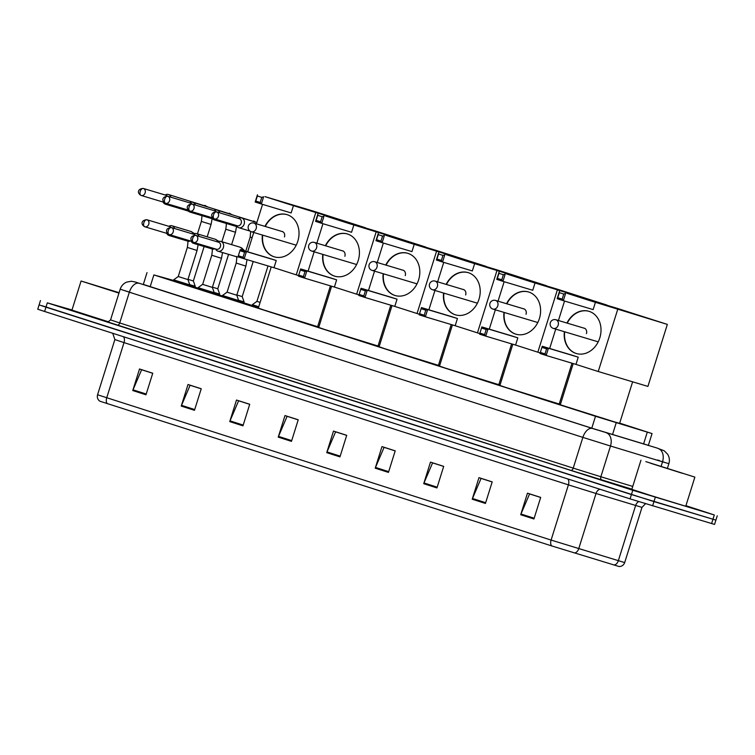 <?xml version="1.0" encoding="UTF-8"?>
<svg xmlns="http://www.w3.org/2000/svg" width="755" height="755" viewBox="0 0 755 755"><rect width="100%" height="100%" fill="white"/><g stroke="black" fill="none" stroke-linecap="round" stroke-linejoin="round"><path stroke-width="1.13" d="M238.335 301.594L222.159 296.526M213.91 293.78L197.734 288.712M189.486 285.966L173.31 280.898M258.399 307.842L252 305.728M243.761 302.972L238.391 301.405M219.337 295.158L213.967 293.582M194.913 287.344L189.552 285.767M173.461 280.407L153.878 274.914L595.506 416.279L652.056 433.578L619.685 423.13M560.484 404.18L559.285 403.802M500.084 384.852L498.895 384.465M439.693 365.514L438.495 365.127M379.293 346.186L378.095 345.799M318.903 326.849L317.704 326.462M252.085 305.464L243.808 302.812M222.338 295.941L219.384 294.997M197.914 288.117L194.96 287.174M143.327 284.409L591.637 428.132L648.366 445.327M685.927 505.69L714.296 514.957L632.765 490.25L47.32 302.849L71.999 309.975M717.25 515.797L715.9 520.11L653.953 501.594L42.053 305.718M574.366 553A5.653 3.992 106.9 0 0 578.726 548.706L596.025 493.496L568.402 484.861L551.093 540.07L624.687 562.588C623.696 565.146 621.856 566.467 619.166 566.543L551.707 545.922L99.82 401.188C97.659 399.584 96.904 397.451 97.555 394.78L551.093 540.07A5.653 3.237 107.8 0 0 551.707 545.922M39.1 304.888L37.75 309.201L44.611 311.475L630.066 498.876L714.551 524.423L715.9 520.11L631.416 494.563L45.961 307.162L39.1 304.888L40.449 300.565M229.746 421.601L236.504 400.037L249.726 404.265L242.968 425.839L229.746 421.601A4.521 2.595 107.8 0 1 230.02 420.865L243.204 425.084M181.247 406.077L188.014 384.512L201.236 388.75L194.479 410.314L181.247 406.077A4.521 2.595 107.8 0 1 181.521 405.341L194.714 409.559M132.757 390.552L139.515 368.987L152.746 373.225L145.979 394.789L132.757 390.552A4.521 2.595 107.8 0 1 133.031 389.816L146.215 394.044M375.226 468.175L381.983 446.601L395.214 450.839L388.447 472.404L375.226 468.175A4.521 2.595 107.8 0 1 375.499 467.43L388.683 471.658M423.715 483.691L430.482 462.126L443.704 466.363L436.947 487.928L423.715 483.691A4.521 2.595 107.8 0 1 423.989 482.955L437.183 487.183M472.215 499.215L478.972 477.651L492.194 481.888L485.437 503.453L472.215 499.215A4.521 2.595 107.8 0 1 472.488 498.479L485.673 502.698M520.705 514.74L527.462 493.175L540.693 497.403L533.936 518.978L520.705 514.74A4.521 2.595 107.8 0 1 520.978 514.004L534.172 518.223M278.236 437.126L284.994 415.561L298.225 419.789L291.468 441.364L278.236 437.126A4.521 2.595 107.8 0 1 278.51 436.39L291.704 440.609M326.736 452.651L333.493 431.077L346.715 435.314L339.958 456.879L326.736 452.651A4.521 2.595 107.8 0 1 327.009 451.915L340.194 456.133M346.696 435.38L335.598 431.832L327.009 451.915M298.206 419.865L287.108 416.307L278.51 436.39M540.674 497.479L529.576 493.921L520.978 514.004M492.175 481.954L481.077 478.406L472.488 498.479M443.685 466.43L432.587 462.881L423.989 482.955M395.186 450.905L384.087 447.356L375.499 467.43M152.718 373.291L141.619 369.742L133.031 389.816M201.217 388.816L190.118 385.267L181.521 405.341M249.707 404.34L238.608 400.782L230.02 420.865M645.874 461.626L694.874 477.122L645.874 461.626M694.874 477.122L685.757 506.246L650.612 495.478L631.831 489.344L640.957 460.229M682.293 473.281L650.338 463.174L682.293 473.281M632.624 381.832L619.619 423.357L614.202 421.818L560.304 404.765L573.215 363.57M566.948 323.046A22.037 18.054 106.7 0 1 588.928 311.296A22.037 18.054 106.7 0 1 589.193 311.371A22.037 18.054 106.7 0 1 599.847 337.749A22.037 18.054 106.7 0 1 576.273 353.51A22.037 18.054 106.7 0 1 576.008 353.434A22.037 18.054 106.7 0 1 564.372 331.719M589.23 300.414L667.345 324.405L616.646 308.172L566.967 293.28L589.23 300.414M563.759 294.063L562.164 299.131L563.334 300.679L557.162 298.697L559.427 291.477L559.351 292.647L563.759 294.063L565.599 293.45L563.334 300.679L593.137 309.607L595.402 302.387M564.542 301.037L558.436 320.498M555.737 329.123L549.668 348.48M617.665 309.512L598.234 371.517L575.971 364.391L578.236 357.172L572.063 355.19L542.26 346.262L548.432 348.234L546.167 355.463L539.995 353.482L542.26 346.262L539.995 353.482M598.234 371.517L647.913 386.409L667.345 324.405M559.351 292.647L557.756 297.715L562.164 299.131M557.162 298.697L557.756 297.715M575.971 364.391L546.167 355.463L544.997 353.916L540.589 352.5M578.236 357.172L548.432 348.234L546.592 348.848L542.184 347.432M544.997 353.916L546.592 348.848M567.26 323.14A22.037 18.054 106.7 0 1 589.089 311.343M586.437 333.625A4.521 3.7 -73.3 0 0 584.21 328.161A4.521 3.7 -73.3 0 0 583.634 328.048M576.433 353.557A22.037 18.054 106.7 0 1 564.683 331.813M572.007 363.202L559.219 404.019L505.595 387.381L499.904 385.427L512.815 344.233M506.558 303.718A22.037 18.054 106.7 0 1 528.538 291.959A22.037 18.054 106.7 0 1 528.793 292.043A22.037 18.054 106.7 0 1 539.447 318.412A22.037 18.054 106.7 0 1 515.882 334.182A22.037 18.054 106.7 0 1 515.618 334.097A22.037 18.054 106.7 0 1 503.981 312.381M528.84 281.077L606.944 305.067L556.246 288.844L506.577 273.952L528.84 281.077M503.358 274.726L501.773 279.794L502.934 281.341L496.762 279.369L499.027 272.14L498.951 273.319L503.358 274.726L505.199 274.122L502.934 281.341L532.747 290.279L535.012 283.05M504.142 281.709L498.045 301.169M495.337 309.795L489.278 329.152M557.275 290.175L537.843 352.189L515.58 345.063L517.836 337.834L511.663 335.862L481.86 326.924L488.032 328.897L485.767 336.126L479.595 334.154L481.86 326.924L479.595 334.154M537.843 352.189L540.184 352.887M498.951 273.319L497.366 278.387L501.773 279.794M496.762 279.369L497.366 278.387M515.58 345.063L485.767 336.126L484.606 334.578L480.199 333.172M517.836 337.834L488.032 328.897L486.192 329.51L481.784 328.095M484.606 334.578L486.192 329.51M506.869 303.812A22.037 18.054 106.7 0 1 528.689 292.006M526.046 314.288A4.521 3.7 -73.3 0 0 523.81 308.833A4.521 3.7 -73.3 0 0 523.243 308.719M516.033 334.22A22.037 18.054 106.7 0 1 504.283 312.476M511.616 343.874L498.819 384.682L445.205 368.053L439.504 366.1L452.424 324.895M446.158 284.38A22.037 18.054 106.7 0 1 468.138 272.621A22.037 18.054 106.7 0 1 468.402 272.706A22.037 18.054 106.7 0 1 479.048 299.074A22.037 18.054 106.7 0 1 455.482 314.844A22.037 18.054 106.7 0 1 455.218 314.76A22.037 18.054 106.7 0 1 443.581 293.053M468.44 261.74L546.554 285.739L495.856 269.507L446.177 254.614L468.44 261.74M442.959 255.398L441.373 260.466L442.543 262.013L436.371 260.031L438.636 252.812L438.551 253.982L442.959 255.398L444.808 254.784L442.543 262.013L472.347 270.941L474.612 263.721M443.742 262.372L437.645 281.832M434.946 290.458L428.878 309.814M496.875 270.847L477.443 332.851L455.18 325.726L457.445 318.506L451.273 316.524L421.46 307.587L427.632 309.569L425.376 316.789L419.204 314.816L421.46 307.587L419.204 314.816M477.443 332.851L479.784 333.559M438.551 253.982L436.966 259.05L441.373 260.466M436.371 260.031L436.966 259.05M455.18 325.726L425.376 316.789L424.206 315.241L419.799 313.835M457.445 318.506L427.632 309.569L425.792 310.173L421.384 308.767M424.206 315.241L425.792 310.173M446.469 284.475A22.037 18.054 106.7 0 1 468.289 272.678M465.646 294.96A4.521 3.7 -73.3 0 0 463.419 289.495A4.521 3.7 -73.3 0 0 462.843 289.382M455.633 314.892A22.037 18.054 106.7 0 1 443.893 293.138M451.216 324.537L438.428 365.354L384.805 348.716L379.114 346.762L392.024 305.567M385.758 265.052A22.037 18.054 106.7 0 1 407.738 253.293A22.037 18.054 106.7 0 1 408.002 253.378A22.037 18.054 106.7 0 1 418.657 279.746A22.037 18.054 106.7 0 1 395.082 295.516A22.037 18.054 106.7 0 1 394.818 295.432A22.037 18.054 106.7 0 1 383.181 273.716M408.04 242.412L486.154 266.402L435.456 250.179L385.777 235.286L408.04 242.412M382.568 236.06L380.982 241.128L382.143 242.676L375.971 240.703L378.236 233.474L378.161 234.654L382.568 236.06L384.408 235.456L382.143 242.676L411.947 251.613L414.212 244.384M383.351 243.034L377.255 262.504M374.546 271.13L368.478 290.477M436.475 251.509L417.043 313.523L394.78 306.398L397.045 299.169L390.873 297.196L361.069 288.259L367.241 290.231L364.976 297.461L358.804 295.479L361.069 288.259L358.804 295.479M417.043 313.523L419.384 314.222M378.161 234.654L376.566 239.722L380.982 241.128M375.971 240.703L376.566 239.722M394.78 306.398L364.976 297.461L363.806 295.913L359.399 294.497M397.045 299.169L367.241 290.231L365.401 290.845L360.994 289.429M363.806 295.913L365.401 290.845M386.069 265.147A22.037 18.054 106.7 0 1 407.898 253.34M405.246 275.622A4.521 3.7 -73.3 0 0 403.019 270.167A4.521 3.7 -73.3 0 0 402.443 270.054M395.243 295.554A22.037 18.054 106.7 0 1 383.493 273.81M390.816 305.209L378.029 346.016L324.405 329.388L318.714 327.434L331.624 286.23M325.367 245.715A22.037 18.054 106.7 0 1 347.347 233.956A22.037 18.054 106.7 0 1 347.602 234.041A22.037 18.054 106.7 0 1 358.257 260.409A22.037 18.054 106.7 0 1 334.691 276.179A22.037 18.054 106.7 0 1 334.427 276.094A22.037 18.054 106.7 0 1 322.791 254.388M347.649 223.074L425.754 247.074L375.065 230.841L325.386 215.949L347.649 223.074M322.168 216.732L320.582 221.8L321.743 223.348L315.571 221.366L317.836 214.146L317.761 215.317L322.168 216.732L324.008 216.119L321.743 223.348L351.556 232.276L353.821 225.056M322.951 223.706L316.855 243.167M314.146 251.793L308.087 271.149M376.084 232.181L356.653 294.186L334.389 287.06L336.645 279.831L330.482 277.859L300.669 268.922L306.841 270.903L304.576 278.123L298.404 276.151L300.669 268.922L298.404 276.151M356.653 294.186L358.993 294.884M317.761 215.317L316.175 220.385L320.582 221.8M315.571 221.366L316.175 220.385M334.389 287.06L304.576 278.123L303.416 276.575L299.008 275.169M336.645 279.831L306.841 270.903L305.001 271.507L300.594 270.101M303.416 276.575L305.001 271.507M325.679 245.809A22.037 18.054 106.7 0 1 347.498 234.003M344.856 256.294A4.521 3.7 -73.3 0 0 342.628 250.83A4.521 3.7 -73.3 0 0 342.053 250.717M334.843 276.226A22.037 18.054 106.7 0 1 323.093 254.473M330.426 285.871L317.628 326.689L264.014 310.05L258.323 308.097L271.234 266.902M264.967 226.387A22.037 18.054 106.7 0 1 286.947 214.628A22.037 18.054 106.7 0 1 287.211 214.703A22.037 18.054 106.7 0 1 297.857 241.081A22.037 18.054 106.7 0 1 274.291 256.842A22.037 18.054 106.7 0 1 274.027 256.766A22.037 18.054 106.7 0 1 262.391 235.05M287.249 203.746L365.363 227.736L314.665 211.513L264.986 196.621L287.249 203.746M261.777 197.395L260.182 202.463L261.353 204.01L255.181 202.038L257.446 194.809L257.361 195.989L261.777 197.395L263.618 196.781L261.353 204.01L291.156 212.948L293.421 205.719M262.551 204.369L256.455 223.829M253.755 232.464L247.687 251.811M315.684 212.844L296.253 274.858L273.989 267.723L276.255 260.503L270.082 258.531L240.279 249.594L246.451 251.566L244.186 258.795L238.014 256.813L240.279 249.594L238.014 256.813M296.253 274.858L298.593 275.556M257.361 195.989L255.775 201.056L260.182 202.463M255.181 202.038L255.775 201.056M273.989 267.723L244.186 258.795L243.016 257.247L238.608 255.832M276.255 260.503L246.451 251.566L244.601 252.179L240.194 250.764M243.016 257.247L244.601 252.179M265.279 226.481A22.037 18.054 106.7 0 1 287.098 214.675M284.456 236.957A4.521 3.7 -73.3 0 0 282.228 231.502A4.521 3.7 -73.3 0 0 281.653 231.389M274.442 256.889A22.037 18.054 106.7 0 1 262.702 235.145M236.334 225.49L236.655 226.019A5.087 4.162 -73.3 0 0 238.684 227.67A5.087 4.162 -73.3 0 0 238.74 227.689A5.087 4.162 -73.3 0 0 244.167 224.084A5.087 4.162 -73.3 0 0 241.723 217.959A5.087 4.162 -73.3 0 0 241.657 217.94A5.087 4.162 -73.3 0 0 238.995 218.186L238.438 218.45M237.24 225.764A3.671 3.011 -73.3 0 0 237.287 225.773A3.671 3.011 -73.3 0 0 241.204 223.178A3.671 3.011 -73.3 0 0 239.439 218.752A3.671 3.011 -73.3 0 0 239.392 218.742A3.671 3.011 -73.3 0 0 239.344 218.723M260.098 302.415L256.917 301.368L268.025 265.939M258.739 306.757L252.33 304.671L251.991 305.775M253.199 261.494L242.204 296.592L236.853 294.969M242.204 296.592L244.082 301.925L238.561 300.264M211.91 217.676L212.23 218.204A5.087 4.162 -73.3 0 0 214.26 219.847A5.087 4.162 -73.3 0 0 214.316 219.865A5.087 4.162 -73.3 0 0 216.893 219.667M219.799 212.863A5.087 4.162 -73.3 0 0 217.298 210.145A5.087 4.162 -73.3 0 0 217.232 210.126A5.087 4.162 -73.3 0 0 214.58 210.371L214.014 210.636M216.27 211.825A3.671 3.011 -73.3 0 0 215.015 210.938A3.671 3.011 -73.3 0 0 214.967 210.919A3.671 3.011 -73.3 0 0 214.92 210.909M228.567 254.35L217.78 288.778L212.438 287.145M217.78 288.778L219.667 294.11L214.137 292.449M187.485 209.852L187.806 210.381A5.087 4.162 -73.3 0 0 189.835 212.032A5.087 4.162 -73.3 0 0 189.892 212.051A5.087 4.162 -73.3 0 0 192.468 211.844M195.375 205.049A5.087 4.162 -73.3 0 0 192.874 202.331A5.087 4.162 -73.3 0 0 192.818 202.312A5.087 4.162 -73.3 0 0 190.156 202.548L189.59 202.821M191.845 204.001A3.671 3.011 -73.3 0 0 190.59 203.114A3.671 3.011 -73.3 0 0 190.543 203.104A3.671 3.011 -73.3 0 0 190.505 203.086M204.143 246.536L193.355 280.964L188.014 279.331M193.355 280.964L195.243 286.287L189.713 284.635M163.061 202.038L163.382 202.566A5.087 4.162 -73.3 0 0 165.411 204.218A5.087 4.162 -73.3 0 0 165.468 204.227A5.087 4.162 -73.3 0 0 168.044 204.029M170.951 197.225A5.087 4.162 -73.3 0 0 168.45 194.507A5.087 4.162 -73.3 0 0 168.393 194.488A5.087 4.162 -73.3 0 0 165.732 194.733L165.175 194.998M167.421 196.187A3.671 3.011 -73.3 0 0 166.166 195.3A3.671 3.011 -73.3 0 0 166.119 195.281A3.671 3.011 -73.3 0 0 166.081 195.271L143.337 188.457A3.671 3.011 -73.3 0 0 143.337 188.457C137.627 188.637 136.881 193.233 141.157 195.47A3.671 2.105 107.8 0 0 141.176 195.479A3.671 3.011 -73.3 0 0 141.223 195.488A3.671 3.011 -73.3 0 0 145.149 192.865A3.671 3.011 -73.3 0 0 143.374 188.467A3.671 2.105 -72.2 0 0 140.26 191.364A3.671 2.105 107.8 0 0 141.157 195.47L164.014 202.321M245.904 266.1L236.777 295.214L227.076 292.176L236.202 263.061L245.904 266.1L246.989 259.635M215.534 248.971L215.855 249.499A5.087 4.162 -73.3 0 0 217.94 251.17A5.087 4.162 -73.3 0 0 223.376 247.564A5.087 4.162 -73.3 0 0 220.866 241.421A5.087 4.162 -73.3 0 0 218.204 241.666L217.648 241.93M236.777 295.214L238.665 300.547L222.489 295.479L222.14 296.583M216.44 249.244A3.671 3.011 -73.3 0 0 216.487 249.254A3.671 3.011 -73.3 0 0 220.403 246.659A3.671 3.011 -73.3 0 0 218.639 242.232A3.671 3.011 -73.3 0 0 218.601 242.223A3.671 3.011 -73.3 0 0 218.554 242.204M221.479 258.286L212.353 287.4L202.651 284.361L211.778 255.247L221.479 258.286L222.536 252.548M191.109 241.156L191.43 241.685A5.087 4.162 -73.3 0 0 193.525 243.346A5.087 4.162 -73.3 0 0 196.102 243.148M212.353 287.4L214.241 292.732L198.065 287.655L197.716 288.759M195.47 235.305A3.671 3.011 -73.3 0 0 194.214 234.418A3.671 3.011 -73.3 0 0 194.177 234.399A3.671 3.011 -73.3 0 0 194.129 234.39M198.999 236.343A5.087 4.162 -73.3 0 0 196.442 233.606A5.087 4.162 -73.3 0 0 193.78 233.852L193.223 234.116M197.055 250.471L187.929 279.586L178.227 276.538L187.353 247.423L197.055 250.471L198.121 244.724M166.695 233.333L167.006 233.861A5.087 4.162 -73.3 0 0 169.101 235.532A5.087 4.162 -73.3 0 0 171.678 235.324M187.929 279.586L189.816 284.909L173.641 279.841L173.291 280.945M167.601 233.606A3.671 3.011 -73.3 0 0 167.638 233.616A3.671 3.011 -73.3 0 0 167.676 233.635L144.847 226.793A3.671 3.011 -73.3 0 0 148.782 224.16A3.671 3.011 -73.3 0 0 147.008 219.762A3.671 3.011 -73.3 0 0 146.961 219.752L169.752 226.585A3.671 3.011 -73.3 0 0 169.705 226.576M171.045 227.491A3.671 3.011 -73.3 0 0 169.79 226.594A3.671 3.011 -73.3 0 0 169.752 226.585M174.575 228.529A5.087 4.162 -73.3 0 0 172.017 225.792A5.087 4.162 -73.3 0 0 169.356 226.038L168.799 226.302M118.96 293.119L81.078 281.011L119.092 292.685M118.988 293.025L90.458 283.946L119.063 292.78M108.484 321.819L71.951 310.126L81.078 281.011M643.553 444.082L647.28 432.19M612.494 434.644L616.222 422.753M591.778 428.17L595.506 416.279M150.151 286.806L153.878 274.914M134.918 281.908A11.306 10.24 106.3 0 1 135.183 281.983L592.458 428.462L656.963 448.008A11.306 6.484 107.8 0 0 656.897 447.989M657.029 448.026A11.306 6.484 107.8 0 0 656.963 448.008L664.268 450.82L667.665 454.284C669.44 457.237 669.845 460.361 668.873 463.674L662.522 461.824L661.116 466.297M631.888 489.165L570.837 470.346L107.455 321.847M655.302 497.281L652.603 505.907M632.765 490.25L630.066 498.876M714.296 514.957L711.597 523.592M47.32 302.849L44.611 311.475M658.294 448.583A11.306 7.994 106.9 0 1 662.522 461.824L610.493 446.016L600.867 476.754L632.747 486.437M606.274 432.775A11.306 7.994 106.9 0 1 610.493 446.016L582.869 437.381L573.234 468.119L600.867 476.754A2.822 2.001 -73.1 0 0 601.924 480.067M592.458 428.462A11.306 6.484 107.8 0 0 582.869 437.381L129.341 292.204L119.715 322.942L573.234 468.119A2.822 1.623 -72.2 0 1 570.837 470.346M138.929 283.285A11.306 6.484 107.8 0 0 129.341 292.204L120.196 289.174L110.56 319.903L119.715 322.942A2.822 1.623 -72.2 0 1 117.318 325.169M120.196 289.174C121.31 285.862 123.461 283.502 126.661 282.106L131.342 281.256L135.183 281.983A11.306 10.24 106.3 0 1 135.381 282.04M657.624 460.012L659.54 460.625M664.56 462.315L659.474 460.843M131.832 292.949L124.509 290.524M624.687 562.588L641.986 507.369L596.025 493.496A5.653 3.992 -73.1 0 1 599.998 489.259M613.966 565.033A5.653 3.992 106.9 0 0 618.326 560.738L635.625 505.529A5.653 3.992 -73.1 0 1 638.683 501.613M107.323 403.67A5.653 3.237 -72.2 0 1 106.71 397.819L124.009 342.61L114.864 339.571L112.75 333.285M567.666 478.906A5.653 3.237 107.8 0 1 568.402 484.861L124.009 342.61A5.653 3.237 107.8 0 0 123.273 336.655M584.757 328.387L555.935 319.752A4.521 3.7 106.7 0 1 555.991 319.771A4.521 3.7 106.7 0 1 558.172 325.207A4.521 3.7 106.7 0 1 553.34 328.406A4.521 3.7 106.7 0 1 553.292 328.397A4.521 4.521 0 0 0 553.34 328.406L598.205 341.855M524.357 309.05L495.544 300.414A4.521 3.7 106.7 0 1 495.601 300.433A4.521 3.7 106.7 0 1 497.772 305.879A4.521 3.7 106.7 0 1 492.949 309.078A4.521 3.7 106.7 0 1 492.892 309.059M463.957 289.722L435.144 281.086A4.521 3.7 106.7 0 1 435.201 281.096A4.521 3.7 106.7 0 1 437.371 286.541A4.521 3.7 106.7 0 1 432.549 289.741A4.521 3.7 106.7 0 1 432.492 289.731A4.521 4.521 0 0 0 432.549 289.741L477.405 303.189M403.566 270.384L374.754 261.749A4.521 3.7 106.7 0 1 374.801 261.768A4.521 3.7 106.7 0 1 376.981 267.213A4.521 3.7 106.7 0 1 372.149 270.413A4.521 3.7 106.7 0 1 372.102 270.394M343.166 251.056L314.354 242.421A4.521 3.7 106.7 0 1 314.41 242.43A4.521 3.7 106.7 0 1 316.581 247.876A4.521 3.7 106.7 0 1 311.758 251.075A4.521 3.7 106.7 0 1 311.702 251.056M282.766 231.719L253.954 223.084A4.521 3.7 106.7 0 1 254.01 223.102A4.521 3.7 106.7 0 1 256.181 228.538A4.521 3.7 106.7 0 1 251.358 231.747A4.521 3.7 106.7 0 1 251.302 231.728M216.647 211.919A3.671 2.105 -72.2 0 0 213.533 214.816A3.671 2.105 107.8 0 0 214.429 218.922A3.671 2.105 107.8 0 0 214.448 218.931A3.671 3.011 -73.3 0 0 214.495 218.941A3.671 3.011 -73.3 0 0 218.421 216.317A3.671 3.011 -73.3 0 0 216.647 211.919A3.671 3.011 -73.3 0 0 216.6 211.91L239.392 218.742M192.223 204.105A3.671 2.105 -72.2 0 0 189.109 207.002A3.671 2.105 107.8 0 0 190.005 211.107A3.671 3.011 -73.3 0 0 190.071 211.126A3.671 3.011 -73.3 0 0 193.997 208.493A3.671 3.011 -73.3 0 0 192.223 204.105A3.671 3.011 -73.3 0 0 192.176 204.086L214.967 210.919M192.176 204.086C186.466 204.265 185.73 208.861 190.005 211.107A3.671 2.105 107.8 0 0 190.024 211.107L212.863 217.959M255.237 222.017A5.087 4.162 -73.3 0 0 253.746 221.073A5.087 4.162 -73.3 0 0 253.689 221.055A5.087 4.162 -73.3 0 0 253.623 221.036M252.113 237.683L250.207 237.051L250.66 231.464M167.799 196.281A3.671 2.105 -72.2 0 0 164.684 199.188A3.671 2.105 107.8 0 0 165.581 203.284A3.671 3.011 -73.3 0 0 165.647 203.312A3.671 3.011 -73.3 0 0 169.573 200.679A3.671 3.011 -73.3 0 0 167.799 196.281A3.671 3.011 -73.3 0 0 167.752 196.272L190.543 203.104M167.752 196.272C162.042 196.451 161.306 201.047 165.581 203.284A3.671 2.105 107.8 0 0 165.6 203.293L188.439 210.135M236.551 226.528L235.484 232.266L225.783 229.227C226.481 224.348 226.509 222.178 225.868 222.706M230.813 214.194A5.087 4.162 -73.3 0 0 229.322 213.25A5.087 4.162 -73.3 0 0 229.265 213.231A5.087 4.162 -73.3 0 0 229.209 213.212M212.127 218.714L211.06 224.452L201.359 221.413C202.057 216.534 202.085 214.354 201.443 214.892M206.389 206.379A5.087 4.162 -73.3 0 0 204.907 205.435A5.087 4.162 -73.3 0 0 204.841 205.417A5.087 4.162 -73.3 0 0 204.784 205.398M195.847 235.4A3.671 2.105 -72.2 0 0 192.733 238.306A3.671 2.105 107.8 0 0 193.629 242.402A3.671 2.105 107.8 0 0 193.657 242.412A3.671 3.011 -73.3 0 0 193.695 242.421A3.671 3.011 -73.3 0 0 197.621 239.797A3.671 3.011 -73.3 0 0 195.847 235.4A3.671 3.011 -73.3 0 0 195.809 235.39L218.601 242.223M217.94 251.17L236.759 256.804A5.087 4.162 -73.3 0 0 236.947 256.86A5.087 4.162 -73.3 0 0 238.306 256.908M242.346 250.216A5.087 4.162 -73.3 0 0 239.684 247.064A5.087 4.162 -73.3 0 0 239.486 247.017M171.423 227.585A3.671 2.105 -72.2 0 0 168.308 230.483A3.671 2.105 107.8 0 0 169.205 234.588A3.671 2.105 107.8 0 0 169.233 234.597A3.671 3.011 -73.3 0 0 169.271 234.607A3.671 3.011 -73.3 0 0 173.206 231.983A3.671 3.011 -73.3 0 0 171.423 227.585A3.671 3.011 -73.3 0 0 171.385 227.566L194.177 234.399M193.525 243.346L212.334 248.99A5.087 4.162 -73.3 0 0 212.532 249.037A5.087 4.162 -73.3 0 0 214.911 248.782M217.78 241.874A5.087 4.162 -73.3 0 0 215.26 239.25A5.087 4.162 -73.3 0 0 215.062 239.193M147.008 219.762A3.671 2.105 -72.2 0 0 143.884 222.668A3.671 2.105 107.8 0 0 144.79 226.774C140.515 224.528 141.251 219.931 146.961 219.752M169.101 235.532L187.91 241.175A5.087 4.162 -73.3 0 0 188.108 241.222A5.087 4.162 -73.3 0 0 190.487 240.968M193.355 234.05A5.087 4.162 -73.3 0 0 190.836 231.426A5.087 4.162 -73.3 0 0 190.647 231.379M648.309 445.525L652.056 433.578M143.271 284.597L147.017 272.63M668.873 463.674L667.439 468.27M110.56 319.903C108.05 322.026 106.993 322.668 107.389 321.838M97.555 394.78L114.864 339.571M641.986 507.369L645.497 503.736M555.935 319.752A4.521 4.521 0 0 0 550.319 322.744A4.521 4.521 0 0 0 553.264 328.387M495.544 300.414A4.521 4.521 0 0 0 489.929 303.406A4.521 4.521 0 0 0 492.949 309.078L537.805 322.527M435.144 281.086A4.521 4.521 0 0 0 429.529 284.078A4.521 4.521 0 0 0 432.473 289.722M374.754 261.749A4.521 4.521 0 0 0 369.129 264.741A4.521 4.521 0 0 0 372.149 270.413L417.015 283.861M314.354 242.421A4.521 4.521 0 0 0 308.738 245.413A4.521 4.521 0 0 0 311.758 251.075L356.615 264.524M253.954 223.084A4.521 4.521 0 0 0 248.338 226.075A4.521 4.521 0 0 0 251.358 231.747L296.215 245.186M237.287 225.773L214.429 218.922C210.154 216.685 210.89 212.089 216.6 211.91M256.87 222.508L241.657 217.94M256.917 301.368L252.33 304.671M249.98 231.058L238.74 227.689M217.232 210.126L256.294 222.329M244.082 301.925L243.742 303.029M245.762 251.236L250.207 237.051M237.193 226.727L214.316 219.865M192.818 202.312L231.87 214.514M231.606 244.648L235.484 232.266M219.667 294.11L219.318 295.214M221.866 241.723L225.783 229.227M212.768 218.903L189.892 212.051M168.393 194.488L207.446 206.691M207.191 236.825L211.06 224.452M195.243 286.287L194.894 287.391M197.442 233.908L201.359 221.413M188.344 211.089L165.468 204.227M216.487 249.254L193.629 242.402C189.363 240.165 190.1 235.569 195.809 235.39M220.866 241.421L239.684 247.064L241.609 247.904L244.78 250.943M238.665 300.547L238.316 301.651M236.287 256.54C236.928 256.011 236.9 258.182 236.202 263.061M227.076 292.176L222.489 295.479M192.063 241.44L169.205 234.588C164.939 232.351 165.675 227.746 171.385 227.566M196.442 233.606L215.26 239.25L218.922 241.402M214.241 292.732L213.891 293.837M211.862 248.725C212.504 248.187 212.476 250.358 211.778 255.247M202.651 284.361L198.065 287.655M172.017 225.792L190.836 231.426L194.497 233.588M189.816 284.909L189.467 286.013M187.438 240.902C188.08 240.373 188.052 242.544 187.353 247.423M178.227 276.538L173.641 279.841"/></g></svg>
